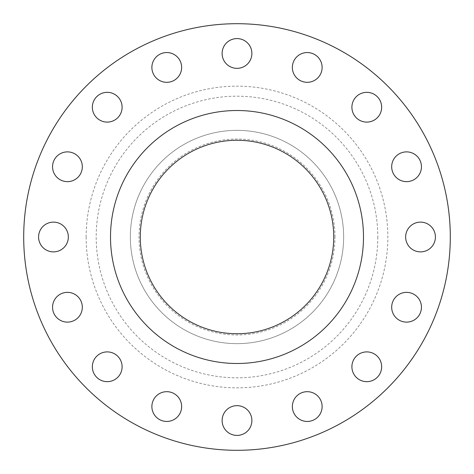 <?xml version="1.0" encoding="UTF-8"?>
<svg xmlns="http://www.w3.org/2000/svg" width="474" height="474" viewBox="0 0 474 474"><rect width="100%" height="100%" fill="white"/><g stroke="black" fill="none" stroke-linecap="round" stroke-linejoin="round"><path stroke-width="0.36" stroke-dasharray="2.37 1.78" d="M122.102 107.219A14.884 14.884 0 0 1 107.219 122.102A14.884 14.884 0 0 1 92.341 107.219A14.884 14.884 0 0 1 107.219 92.341A14.884 14.884 0 0 1 122.102 107.219M181.643 67.432A14.884 14.884 0 0 1 166.765 82.316A14.884 14.884 0 0 1 151.881 67.432A14.884 14.884 0 0 1 166.765 52.555A14.884 14.884 0 0 1 181.643 67.432M251.884 53.461A14.884 14.884 0 0 1 237 68.345A14.884 14.884 0 0 1 222.116 53.461A14.884 14.884 0 0 1 237 38.584A14.884 14.884 0 0 1 251.884 53.461M322.119 67.432A14.884 14.884 0 0 1 307.235 82.316A14.884 14.884 0 0 1 292.357 67.432A14.884 14.884 0 0 1 307.235 52.555A14.884 14.884 0 0 1 322.119 67.432M381.659 107.219A14.884 14.884 0 0 1 366.781 122.102A14.884 14.884 0 0 1 351.898 107.219A14.884 14.884 0 0 1 366.781 92.341A14.884 14.884 0 0 1 381.659 107.219M421.445 166.765A14.884 14.884 0 0 1 406.568 181.643A14.884 14.884 0 0 1 391.684 166.765A14.884 14.884 0 0 1 406.568 151.881A14.884 14.884 0 0 1 421.445 166.765M435.416 237A14.884 14.884 0 0 1 420.539 251.884A14.884 14.884 0 0 1 405.655 237A14.884 14.884 0 0 1 420.539 222.116A14.884 14.884 0 0 1 435.416 237M421.445 307.235A14.884 14.884 0 0 1 406.568 322.119A14.884 14.884 0 0 1 391.684 307.235A14.884 14.884 0 0 1 406.568 292.357A14.884 14.884 0 0 1 421.445 307.235M381.659 366.781A14.884 14.884 0 0 1 366.781 381.659A14.884 14.884 0 0 1 351.898 366.781A14.884 14.884 0 0 1 366.781 351.898A14.884 14.884 0 0 1 381.659 366.781M322.119 406.568A14.884 14.884 0 0 1 307.235 421.445A14.884 14.884 0 0 1 292.357 406.568A14.884 14.884 0 0 1 307.235 391.684A14.884 14.884 0 0 1 322.119 406.568M251.884 420.539A14.884 14.884 0 0 1 237 435.416A14.884 14.884 0 0 1 222.116 420.539A14.884 14.884 0 0 1 237 405.655A14.884 14.884 0 0 1 251.884 420.539M181.643 406.568A14.884 14.884 0 0 1 166.765 421.445A14.884 14.884 0 0 1 151.881 406.568A14.884 14.884 0 0 1 166.765 391.684A14.884 14.884 0 0 1 181.643 406.568M122.102 366.781A14.884 14.884 0 0 1 107.219 381.659A14.884 14.884 0 0 1 92.341 366.781A14.884 14.884 0 0 1 107.219 351.898A14.884 14.884 0 0 1 122.102 366.781M82.316 307.235A14.884 14.884 0 0 1 67.432 322.119A14.884 14.884 0 0 1 52.555 307.235A14.884 14.884 0 0 1 67.432 292.357A14.884 14.884 0 0 1 82.316 307.235M82.316 166.765A14.884 14.884 0 0 1 67.432 181.643A14.884 14.884 0 0 1 52.555 166.765A14.884 14.884 0 0 1 67.432 151.881A14.884 14.884 0 0 1 82.316 166.765M68.345 237A14.884 14.884 0 0 1 53.461 251.884A14.884 14.884 0 0 1 38.584 237A14.884 14.884 0 0 1 53.461 222.116A14.884 14.884 0 0 1 68.345 237M334.97 237A97.97 97.97 0 0 0 237 139.03A97.97 97.97 0 0 0 139.03 237A97.97 97.97 0 0 0 237 334.97A97.97 97.97 0 0 0 334.97 237M343.65 237A106.65 106.65 0 0 0 237 130.35A106.65 106.65 0 0 0 130.35 237A106.65 106.65 0 0 0 237 343.65A106.65 106.65 0 0 0 343.65 237A106.65 106.65 0 0 0 237 130.35A106.65 106.65 0 0 0 130.35 237A106.65 106.65 0 0 0 237 343.65A106.65 106.65 0 0 0 343.65 237M450.3 237A213.3 213.3 0 0 0 237 23.7A213.3 213.3 0 0 0 23.7 237A213.3 213.3 0 0 0 237 450.3A213.3 213.3 0 0 0 450.3 237M363.493 237A126.493 126.493 0 0 0 237 110.507A126.493 126.493 0 0 0 110.507 237A126.493 126.493 0 0 0 237 363.493A126.493 126.493 0 0 0 363.493 237M140.268 237A96.732 96.732 0 0 0 237 333.732A96.732 96.732 0 0 0 333.732 237A96.732 96.732 0 0 0 237 140.268A96.732 96.732 0 0 0 140.268 237M377.808 237A140.808 140.808 0 0 1 237 377.808A140.808 140.808 0 0 1 96.192 237A140.808 140.808 0 0 1 237 96.192A140.808 140.808 0 0 1 377.808 237M86.15 237A150.851 150.851 0 0 0 237 387.851A150.851 150.851 0 0 0 387.851 237A150.851 150.851 0 0 0 237 86.15A150.851 150.851 0 0 0 86.15 237"/><path stroke-width="0.71" d="M92.341 107.219A14.884 14.884 0 0 0 107.219 122.102A14.884 14.884 0 0 0 122.102 107.219A14.884 14.884 0 0 0 107.219 92.341A14.884 14.884 0 0 0 92.341 107.219M151.881 67.432A14.884 14.884 0 0 0 166.765 82.316A14.884 14.884 0 0 0 181.643 67.432A14.884 14.884 0 0 0 166.765 52.555A14.884 14.884 0 0 0 151.881 67.432M222.116 53.461A14.884 14.884 0 0 0 237 68.345A14.884 14.884 0 0 0 251.884 53.461A14.884 14.884 0 0 0 237 38.584A14.884 14.884 0 0 0 222.116 53.461M292.357 67.432A14.884 14.884 0 0 0 307.235 82.316A14.884 14.884 0 0 0 322.119 67.432A14.884 14.884 0 0 0 307.235 52.555A14.884 14.884 0 0 0 292.357 67.432M351.898 107.219A14.884 14.884 0 0 0 366.781 122.102A14.884 14.884 0 0 0 381.659 107.219A14.884 14.884 0 0 0 366.781 92.341A14.884 14.884 0 0 0 351.898 107.219M391.684 166.765A14.884 14.884 0 0 0 406.568 181.643A14.884 14.884 0 0 0 421.445 166.765A14.884 14.884 0 0 0 406.568 151.881A14.884 14.884 0 0 0 391.684 166.765M405.655 237A14.884 14.884 0 0 0 420.539 251.884A14.884 14.884 0 0 0 435.416 237A14.884 14.884 0 0 0 420.539 222.116A14.884 14.884 0 0 0 405.655 237M391.684 307.235A14.884 14.884 0 0 0 406.568 322.119A14.884 14.884 0 0 0 421.445 307.235A14.884 14.884 0 0 0 406.568 292.357A14.884 14.884 0 0 0 391.684 307.235M351.898 366.781A14.884 14.884 0 0 0 366.781 381.659A14.884 14.884 0 0 0 381.659 366.781A14.884 14.884 0 0 0 366.781 351.898A14.884 14.884 0 0 0 351.898 366.781M292.357 406.568A14.884 14.884 0 0 0 307.235 421.445A14.884 14.884 0 0 0 322.119 406.568A14.884 14.884 0 0 0 307.235 391.684A14.884 14.884 0 0 0 292.357 406.568M222.116 420.539A14.884 14.884 0 0 0 237 435.416A14.884 14.884 0 0 0 251.884 420.539A14.884 14.884 0 0 0 237 405.655A14.884 14.884 0 0 0 222.116 420.539M151.881 406.568A14.884 14.884 0 0 0 166.765 421.445A14.884 14.884 0 0 0 181.643 406.568A14.884 14.884 0 0 0 166.765 391.684A14.884 14.884 0 0 0 151.881 406.568M92.341 366.781A14.884 14.884 0 0 0 107.219 381.659A14.884 14.884 0 0 0 122.102 366.781A14.884 14.884 0 0 0 107.219 351.898A14.884 14.884 0 0 0 92.341 366.781M52.555 307.235A14.884 14.884 0 0 0 67.432 322.119A14.884 14.884 0 0 0 82.316 307.235A14.884 14.884 0 0 0 67.432 292.357A14.884 14.884 0 0 0 52.555 307.235M52.555 166.765A14.884 14.884 0 0 0 67.432 181.643A14.884 14.884 0 0 0 82.316 166.765A14.884 14.884 0 0 0 67.432 151.881A14.884 14.884 0 0 0 52.555 166.765M38.584 237A14.884 14.884 0 0 0 53.461 251.884A14.884 14.884 0 0 0 68.345 237A14.884 14.884 0 0 0 53.461 222.116A14.884 14.884 0 0 0 38.584 237M450.3 237A213.3 213.3 0 0 0 237 23.7A213.3 213.3 0 0 0 23.7 237A213.3 213.3 0 0 0 237 450.3A213.3 213.3 0 0 0 450.3 237M363.493 237A126.493 126.493 0 0 0 237 110.507A126.493 126.493 0 0 0 110.507 237A126.493 126.493 0 0 0 237 363.493A126.493 126.493 0 0 0 363.493 237M140.268 237A96.732 96.732 0 0 0 237 333.732A96.732 96.732 0 0 0 333.732 237A96.732 96.732 0 0 0 237 140.268A96.732 96.732 0 0 0 140.268 237"/></g></svg>
